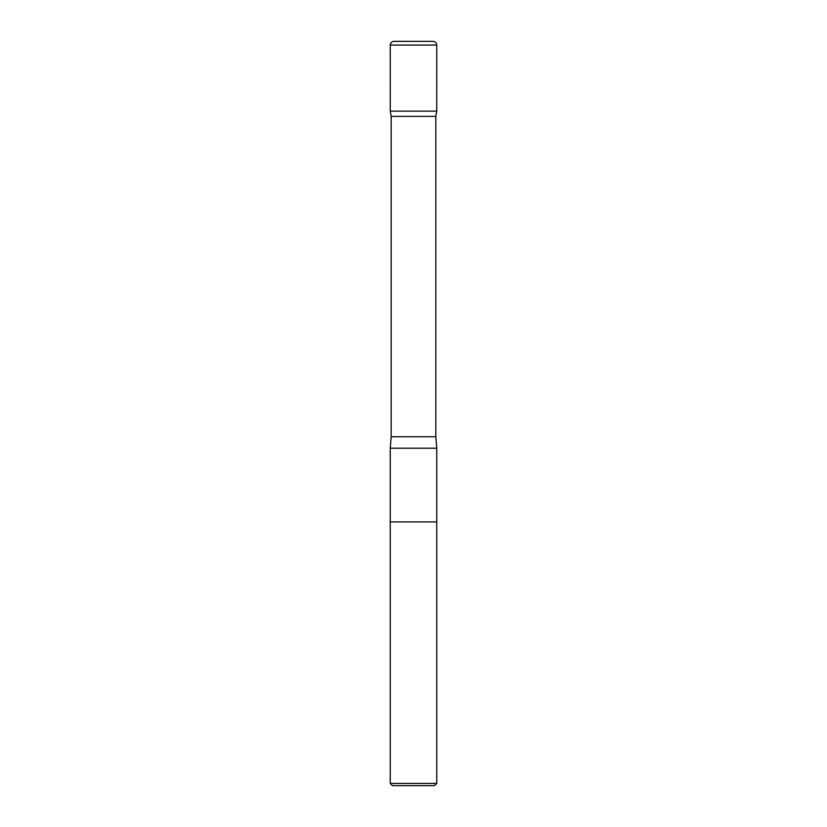 <?xml version="1.0" encoding="UTF-8"?>
<svg xmlns="http://www.w3.org/2000/svg" width="827" height="827" viewBox="0 0 827 827"><rect width="100%" height="100%" fill="white"/><g stroke="black" fill="none" stroke-linecap="round" stroke-linejoin="round"><path stroke-width="1.24" d="M436.759 783.417L390.241 783.417L392.474 785.65L434.526 785.65L436.759 783.417L436.759 521.92L390.241 521.92L390.241 448.203L436.759 448.203L435.829 436.759L435.829 116.369L436.749 111.128L390.251 111.128L436.749 111.128L436.759 45.072C436.542 42.808 435.302 41.567 433.038 41.35L394.283 41.36C391.864 41.422 390.509 42.663 390.241 45.072L436.759 45.072M390.241 783.417L390.241 521.92L436.759 521.92L436.759 448.203M390.241 448.203L391.171 436.759L391.171 116.369L435.829 116.369M391.171 116.369L390.251 111.128L390.241 45.072M391.171 436.759L435.829 436.759"/></g></svg>
